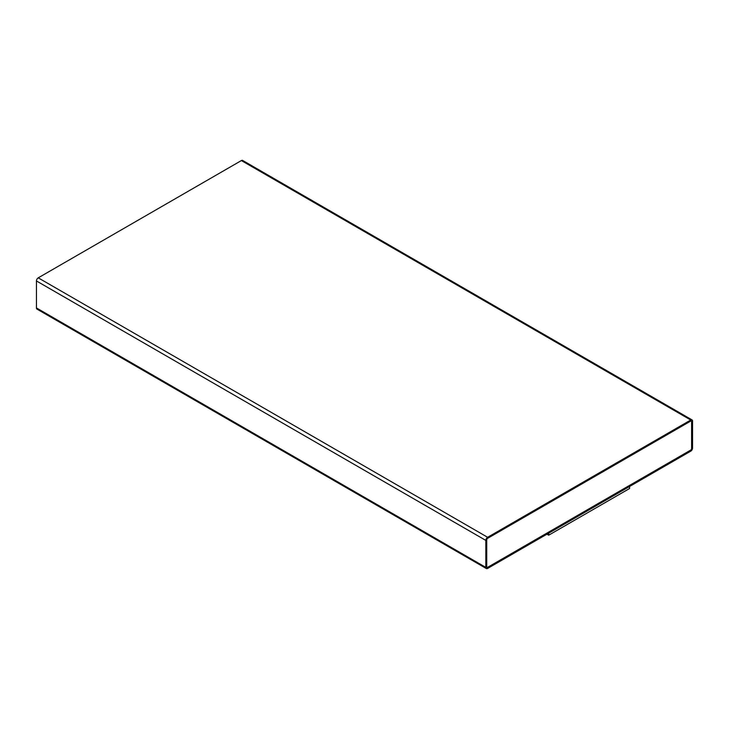<?xml version="1.0" encoding="UTF-8"?>
<svg xmlns="http://www.w3.org/2000/svg" width="729" height="729" viewBox="0 0 729 729"><rect width="100%" height="100%" fill="white"/><g stroke="black" fill="none" stroke-linecap="round" stroke-linejoin="round"><path stroke-width="1.09" d="M487.628 568.429L690.755 451.16A2.542 1.467 120 0 0 692.55 448.043L692.55 421.061A2.542 1.467 120 0 0 692.021 419.895A2.542 1.467 120 0 0 690.755 420.022L487.628 537.291A2.542 1.467 120 0 0 485.833 540.408L485.833 567.39A2.542 1.467 120 0 0 486.361 568.556A2.542 1.467 120 0 0 487.628 568.429M546.95 534.184L548.7 535.195L629.592 488.494L629.592 486.471M692.021 419.895L242.639 160.444A2.542 1.467 120 0 0 241.372 160.571L38.245 277.84A2.542 1.467 120 0 0 36.45 280.957L36.45 307.939A2.542 1.467 120 0 0 36.979 309.105L486.361 568.556M691.648 421.581A1.267 0.738 120 0 0 691.384 420.998A1.267 0.738 120 0 0 690.755 421.061L487.628 538.33A1.267 0.738 120 0 0 486.735 539.888L486.735 566.87A1.267 0.738 120 0 0 486.999 567.454A1.267 0.738 120 0 0 487.628 567.39L690.755 450.121A1.267 0.738 120 0 0 691.648 448.563L691.602 421.553A1.267 0.738 120 0 0 691.365 420.988M548.7 535.195L548.7 533.172M486.972 567.435A1.267 0.738 120 0 0 487.583 567.362L690.709 450.094A1.267 0.738 120 0 0 691.602 448.535L691.602 421.553M241.372 160.571L690.755 420.022M38.245 277.84L487.628 537.291M36.45 280.957L485.833 540.408M36.45 307.939L485.833 567.39"/></g></svg>
